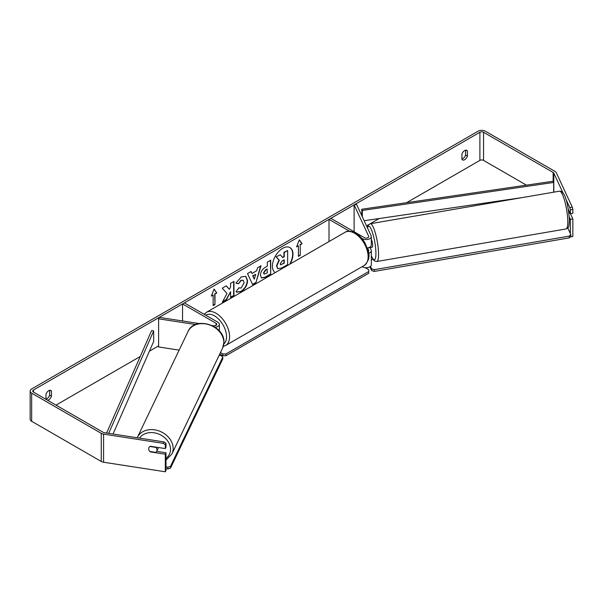 <?xml version="1.0" encoding="UTF-8"?>
<svg xmlns="http://www.w3.org/2000/svg" width="603" height="603" viewBox="0 0 603 603"><rect width="100%" height="100%" fill="white"/><g stroke="black" fill="none" stroke-linecap="round" stroke-linejoin="round"><path stroke-width="0.9" d="M368.599 253.298A5.171 2.985 0 0 0 371.327 250.667A5.171 2.985 0 0 0 371.154 249.898L370.054 247.539M349.552 231.235L329.012 219.371L330.836 218.324L364.333 237.657A2.585 1.492 180 0 0 367.152 237.981A2.585 1.492 180 0 0 368.742 236.602A2.585 1.492 180 0 0 368.652 236.218L354.112 204.884L356.607 204.5L371.154 235.833A5.171 2.985 180 0 1 371.327 236.602A5.171 2.985 180 0 1 368.139 239.361A5.171 2.985 180 0 1 362.509 238.713L361.604 238.193M371.327 236.602L371.327 245.044A5.171 2.985 180 0 1 367.295 247.954M329.012 219.371L329.012 241.547M371.327 250.667L371.327 264.732A5.171 2.985 180 0 1 368.139 267.491A5.171 2.985 180 0 1 362.509 266.843L362.177 266.654M368.297 251.504A2.585 1.492 0 0 0 368.742 250.667A2.585 1.492 0 0 0 368.652 250.283L367.559 247.916M354.112 204.884L354.112 231.756M199.261 323.562L159.267 317.374L158.604 318.814L195.689 324.55M158.604 318.814L158.604 346.944L179.136 350.124M215.158 327.263A5.171 2.985 0 0 0 219.379 324.331A5.171 2.985 0 0 0 217.864 322.221L184.375 302.879L182.543 303.935L182.543 320.977M212.211 325.567L213.545 325.771A2.585 1.492 0 0 0 216.794 324.331A2.585 1.492 0 0 0 216.04 323.276L182.543 303.935M158.242 447.486A4.304 3.445 25.6 0 1 158.242 447.524A4.304 3.445 25.6 0 1 157.963 448.738L156.742 451.3A4.304 3.445 25.6 0 1 155.808 452.401L149.868 451.481A4.304 3.445 25.6 0 1 148.692 448.798A4.304 3.445 25.6 0 1 148.956 447.607M149.943 446.491L155.845 447.403A4.304 3.445 25.6 0 1 157.014 450.087A4.304 3.445 25.6 0 1 156.742 451.3M289.591 264.31A14.525 8.389 120 0 0 289.802 247.516M290.194 263.963A14.525 8.389 120 0 0 289.96 247.599A14.525 8.389 120 0 0 282.694 248.315A14.525 8.389 120 0 0 273.272 260.903A14.525 8.389 120 0 0 275.202 272.616M526.419 185.144L483.546 160.39A2.585 1.492 0 0 0 479.89 160.39L406.656 202.676M379.204 218.527L370.091 223.788M368.772 224.55L366.518 225.846M158.604 345.888L149.401 351.202M140.22 356.501L56.026 405.11M562.938 192.779L553.81 173.114A2.585 1.492 0 0 0 553.139 172.443L483.546 132.268A2.585 1.492 0 0 0 479.89 132.268L33.489 389.99A2.585 1.492 0 0 0 32.735 391.046A2.585 1.492 0 0 0 33.489 392.101L103.083 432.283A2.585 1.492 0 0 0 104.244 432.668L163.91 441.901L165.991 443.235L165.991 447.14L165.32 448.587L165.32 444.675L163.24 443.341L163.91 441.901M226.999 293.435L222.386 302.141L226.389 299.834L230.58 291.709L230.58 297.415L233.956 295.462L233.956 281.397L230.58 283.35L230.58 286.983L229.351 289.282L226.283 285.83L222.228 288.166L226.999 293.435M251.971 273.491L256.69 270.77L257.549 267.777L261.031 265.765L255.883 282.822L252.649 284.684L247.494 273.581L251.089 271.508L251.971 273.491L250.908 271.614M461.928 154.112A4.304 2.487 -60 0 1 466.82 150.335A4.304 2.487 -60 0 1 467.408 150.946L467.408 156.124A4.304 2.487 -60 0 1 464.664 159.689A4.304 2.487 -60 0 1 462.516 159.901A4.304 2.487 -60 0 1 461.928 159.29L461.928 154.112M47.584 400.241A4.304 2.487 120 0 0 48.715 399.834A4.304 2.487 120 0 0 51.459 396.269L51.459 391.098A4.304 2.487 120 0 0 50.871 390.48A4.304 2.487 120 0 0 45.979 394.264L45.979 399.307M211.321 296.111L214.057 289.048L216.801 292.952L214.977 294L214.977 304.553L213.145 305.608L213.145 295.055L211.321 296.111M300.234 244.78L302.065 243.725L299.322 239.828L296.578 246.891L298.41 245.836L298.41 256.381L300.234 255.325L300.234 244.78L300.234 255.325M260.421 275.247L260.421 275.202C260.647 271.727 262.395 269.028 265.659 267.114L267.325 266.149L267.325 262.132L270.702 260.187L270.702 274.252L265.478 277.259L261.536 277.968L260.421 275.247M238.547 287.887L241.215 288L244.117 282.603L243.175 280.282L241.215 280.485L238.464 283.779L235.924 283.161L241.313 276.867L245.79 276.378L247.599 280.553C247.305 285.211 245.165 288.89 241.177 291.573L236.708 292.176L236.007 291.626L238.803 288.083M45.979 399.148A4.304 2.487 120 0 0 46.891 398.779A4.304 2.487 120 0 0 49.627 395.214L49.627 390.329M465.576 150.185L465.576 155.069A4.304 2.487 -60 0 1 462.84 158.634A4.304 2.487 -60 0 1 461.928 159.004M572.292 207.176L572.85 209.392L570.355 209.776L569.797 207.56L572.292 207.176L556.305 172.729A5.171 2.985 0 0 0 554.971 171.388L485.37 131.213A5.171 2.985 0 0 0 478.066 131.213L31.665 388.935A5.171 2.985 0 0 0 30.15 391.046A5.171 2.985 0 0 0 31.665 393.156L101.259 433.338A5.171 2.985 0 0 0 103.573 434.107L163.24 443.341M569.797 207.56L565.885 199.133M30.15 391.046L30.15 419.175A5.171 2.985 0 0 0 31.665 421.286L101.259 461.468A5.171 2.985 0 0 0 103.573 462.237L165.32 471.787L165.991 470.348L165.991 452.77L165.32 454.21L165.32 471.787M149.227 450.652A4.304 3.399 24.9 0 1 148.941 447.652A4.304 3.399 24.9 0 1 150.351 446.265L165.32 448.587M165.32 454.21L150.351 451.896A4.304 3.399 24.9 0 1 149.883 451.481M165.991 443.235L165.32 444.675M165.991 452.77L156.72 451.338M570.355 209.776L570.355 213.688L572.85 213.296L572.85 209.392M569.24 216.907L570.355 219.311L570.355 233.565M568.297 209.256L570.355 213.688M570.355 219.311L572.85 218.927L572.85 236.504L570.355 236.889M572.85 218.927L570.415 213.673M467.408 150.946L465.991 150.132M467.408 156.124L465.576 155.069M51.459 391.098L50.041 390.284M51.459 396.269L49.627 395.214M277.606 268.561L276.498 265.848L279.008 260.066L276.099 256.833L280.312 254.76L282.769 257.602L284.247 256.75L284.247 252.484L287.631 250.531L287.631 264.619L281.857 267.958L277.855 268.704L276.807 266.021L279.317 260.247L276.4 257.014M280.312 254.76L276.099 256.833M282.566 257.368L283.945 256.577L283.945 252.303L287.631 250.531M213.997 289.214L216.801 292.952M216.5 292.772L214.977 294M214.668 293.827L214.977 304.553M213.145 305.254L214.668 304.379M211.495 295.658L213.145 295.055M299.932 255.152L298.41 256.034M296.759 246.439L298.41 245.836M299.932 244.599L302.065 243.725M301.756 243.552L299.254 239.994M260.602 266.013L255.883 282.822M255.574 282.641L252.514 284.412M255.657 274.38L252.634 275.775L254.293 279.144L255.657 274.38L252.943 275.948L254.293 279.144M270.4 260.36L270.702 274.252M270.4 274.071L265.177 277.086L261.393 277.87M267.325 269.209L265.727 270.129L263.797 273.076L264.204 274.139L267.325 272.925L267.023 269.028L265.418 269.956L263.488 272.895L264.061 274.033M226.185 285.882L229.351 289.282M230.58 297.06L233.956 295.462M233.655 295.289L233.655 281.571M222.658 301.636L226.087 299.653L230.58 291.709M245.632 276.295L247.29 280.38C246.996 285.038 244.856 288.709 240.876 291.4L236.557 292.078M243.017 280.207L240.906 280.312L238.464 283.779M238.155 283.606L235.961 283.063M280.207 263.82L280.568 264.77L284.247 263.194L284.247 259.81L282.016 261.099L280.207 263.82M280.433 264.664L284.247 263.194M283.945 263.014L283.945 259.983M365.132 267.657L368.75 269.745L368.75 271.501L225.937 353.953L225.937 355.71L222.891 355.71L222.891 353.953L220.464 352.551M222.891 355.71L219.801 353.931M368.75 271.501L368.75 273.257L225.937 355.71M222.891 353.953L225.937 353.953M167.875 467.182L167.86 468.968L170.498 468.124L222.763 358.906L222.771 357.119L170.513 466.345L167.875 467.182L165.991 466.895M165.991 468.682L167.86 468.968M222.771 357.119L221.248 355.634L219.138 355.31M170.498 468.124L170.513 466.345M568.893 213.326L570.091 213.123M371.327 239.278A4.304 0.859 80.2 0 1 372.624 245.376A4.304 0.859 80.2 0 1 372.239 247.222L370.574 247.501A4.304 0.859 80.2 0 1 370.43 247.471M370.574 247.501A4.304 0.859 80.2 0 0 370.702 247.426L367.792 247.931M371.327 259.795L373.159 259.486M567.77 227.987L570.815 234.552L570.853 236.301L569.33 237.861L374.29 271.418L371.652 270.574L371.614 268.825L370.476 266.375M371.652 270.574L369.895 266.79M569.33 237.861L569.292 236.112L374.244 269.669L374.29 271.418M569.292 236.112L570.815 234.552M371.614 268.825L374.244 269.669M553.139 172.443L553.139 181.239L361.785 209.241L361.785 215.648M553.139 181.239L553.667 182.438L362.313 210.447L362.313 216.794M362.313 210.447L361.785 209.241M522.507 197.55L364.144 220.728M553.667 182.438L553.667 192.191M106.618 433.037L151.594 330.595L153.682 330.896L153.682 341.449L113.032 434.024M108.698 433.353L153.682 330.896M362.509 238.713L362.509 239.285M362.509 266.466L362.509 266.843M368.652 250.283L368.652 251.052M368.652 236.218L368.652 236.987M216.04 323.276L216.04 325.386M137.348 437.446L188.053 331.484A19.16 15.339 25.6 0 1 208.759 324.663A19.16 15.339 25.6 0 1 223.849 342.617A19.16 15.339 25.6 0 1 222.628 348.029L171.923 453.984A19.16 15.339 -154.4 0 0 173.151 448.579A19.16 15.339 -154.4 0 0 158.054 430.625A19.16 15.339 -154.4 0 0 137.348 437.446L137.205 437.77M139.542 438.132A17.012 13.613 25.6 0 1 158.069 433.806A17.012 13.613 25.6 0 1 170.513 449.423A17.012 13.613 25.6 0 1 165.991 458.378M479.89 132.268L479.89 160.39M33.489 389.99L33.489 392.101M103.573 434.107L103.573 462.237M483.546 132.268L483.546 160.39M553.81 173.114L553.81 192.161M31.665 393.156L31.665 421.286M101.259 433.338L101.259 461.468M364.167 265.508A19.16 11.065 -120 0 0 367.106 250.147A19.16 11.065 -120 0 0 354.587 233.263A19.16 11.065 -120 0 0 345.006 232.313C347.17 230.595 350.72 230.874 355.664 233.157C359.35 235.351 362.456 238.63 364.996 242.986L368.139 250.788C370.084 256.471 368.765 261.378 364.167 265.508L225.62 345.496L223.276 346.393M345.006 232.313L206.46 312.301A19.16 11.065 60 0 1 216.04 313.251A19.16 11.065 60 0 1 228.56 330.143A19.16 11.065 60 0 1 225.62 345.496M223.819 343.959A17.012 9.821 -120 0 0 225.394 330.12A17.012 9.821 -120 0 0 214.517 315.889A17.012 9.821 -120 0 0 205.736 315.218M567.77 220.751A19.16 3.822 -99.8 0 0 564.71 200.965A19.16 3.822 -99.8 0 0 559.561 191.174C565.78 190.608 568.501 207.764 569.368 219.492C569.104 228.59 568.32 227.617 566.059 228.944A19.16 3.822 -99.8 0 0 567.77 220.751M559.561 191.174L370.34 223.728A19.16 3.822 80.2 0 1 375.488 233.527A19.16 3.822 80.2 0 1 378.548 253.305A19.16 3.822 80.2 0 1 376.837 261.506L566.059 228.944M371.327 255.597A17.012 3.392 -99.8 0 0 375.91 252.461A17.012 3.392 -99.8 0 0 372.285 231.967A17.012 3.392 -99.8 0 0 367.498 227.957M219.379 330.972L219.379 324.331M171.923 453.984L165.991 460.119M222.628 348.029L223.924 342.308C225.032 325.168 194.603 315.693 188.053 331.484M206.46 312.301L204.161 314.306M370.34 223.728L368.523 224.813L367.363 227.663M371.327 255.838L373.295 259.674L374.764 261.091L376.837 261.506"/></g></svg>
